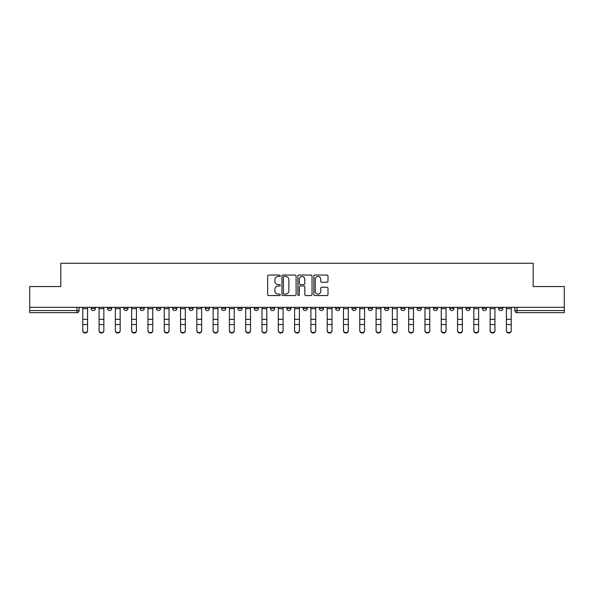 <?xml version="1.0" encoding="UTF-8"?>
<svg xmlns="http://www.w3.org/2000/svg" width="594" height="594" viewBox="0 0 594 594"><rect width="100%" height="100%" fill="white"/><g stroke="black" fill="none" stroke-linecap="round" stroke-linejoin="round"><path stroke-width="0.89" d="M280.286 275.764A0.72 0.72 0 0 0 279.574 275.044L268.674 275.044A1.025 1.025 0 0 0 267.649 276.069L267.649 294.527A1.025 1.025 0 0 0 268.674 295.552L279.574 295.552A0.72 0.72 0 0 0 280.286 294.832A0.72 0.72 0 0 0 279.574 294.119L278.163 294.119A3.282 3.282 0 0 1 274.881 290.837L274.881 289.3A3.282 3.282 0 0 1 278.163 286.018L279.574 286.018A0.72 0.72 0 0 0 280.286 285.298A0.72 0.72 0 0 0 279.574 284.578L278.163 284.578A3.282 3.282 0 0 1 274.881 281.304L274.881 279.759A3.282 3.282 0 0 1 278.163 276.485L279.574 276.485A0.72 0.72 0 0 0 280.286 275.764M498.596 308.486L498.596 307.336L498.596 308.486A2.086 2.086 0 0 0 500.69 310.58A2.086 2.086 0 0 1 498.596 308.486L502.776 308.486A2.086 2.086 0 0 1 500.69 310.58M433.42 308.486L433.42 307.336L433.42 308.486A2.086 2.086 0 0 0 435.506 310.58A2.086 2.086 0 0 1 433.42 308.486L437.6 308.486A2.086 2.086 0 0 1 435.506 310.58M254.173 307.336L254.173 308.486L258.353 308.486A2.086 2.086 0 0 1 256.259 310.58A2.086 2.086 0 0 1 254.173 308.486L254.173 307.336M237.882 307.336L237.882 308.486L242.055 308.486A2.086 2.086 0 0 1 239.969 310.58A2.086 2.086 0 0 1 237.882 308.486L237.882 307.336M156.4 308.486L156.4 307.336L156.4 308.486A2.086 2.086 0 0 0 158.494 310.58A2.086 2.086 0 0 1 156.4 308.486L160.58 308.486A2.086 2.086 0 0 1 158.494 310.58M123.812 307.336L123.812 308.486L127.992 308.486A2.086 2.086 0 0 1 125.906 310.58A2.086 2.086 0 0 1 123.812 308.486L123.812 307.336M107.521 308.486L107.521 307.336L107.521 308.486A2.086 2.086 0 0 0 109.608 310.58A2.086 2.086 0 0 1 107.521 308.486L111.694 308.486A2.086 2.086 0 0 1 109.608 310.58A2.086 2.086 0 0 0 111.694 308.486A2.086 2.086 0 0 1 109.608 310.58M91.224 308.486L91.224 307.336L91.224 308.486A2.086 2.086 0 0 0 93.31 310.58A2.086 2.086 0 0 1 91.224 308.486L95.404 308.486A2.086 2.086 0 0 1 93.31 310.58A2.086 2.086 0 0 0 95.404 308.486A2.086 2.086 0 0 1 93.31 310.58M326.967 282.276A1.025 1.025 0 0 0 327.992 281.252L327.992 276.069A1.025 1.025 0 0 0 326.967 275.044L314.865 275.044A1.025 1.025 0 0 0 313.84 276.069L313.84 294.527A1.025 1.025 0 0 0 314.865 295.552L326.967 295.552A1.025 1.025 0 0 0 327.992 294.527L327.992 288.276A1.025 1.025 0 0 0 326.967 287.244L321.785 287.244A1.025 1.025 0 0 0 320.76 288.276L320.76 291.372A2.74 2.74 0 0 1 318.02 294.119A2.74 2.74 0 0 1 315.273 291.372L315.273 279.225A2.74 2.74 0 0 1 318.02 276.485A2.74 2.74 0 0 1 320.76 279.225L320.76 281.252A1.025 1.025 0 0 0 321.785 282.276L326.967 282.276M29.7 307.336L29.7 286.553L60.826 286.553L60.826 263.261L533.174 263.261L533.174 286.553L564.3 286.553L564.3 307.336L29.7 307.336L29.7 310.58L79.106 310.58L79.106 307.336M296.102 276.069A1.025 1.025 0 0 0 295.077 275.044L282.982 275.044A1.025 1.025 0 0 0 281.957 276.069L281.957 294.527A1.025 1.025 0 0 0 282.982 295.552L295.077 295.552A1.025 1.025 0 0 0 296.102 294.527L296.102 276.069M298.923 275.044L311.018 275.044A1.025 1.025 0 0 1 312.043 276.069L312.043 294.527A1.025 1.025 0 0 1 311.018 295.552L305.843 295.552A1.025 1.025 0 0 1 304.819 294.527L304.819 287.043A1.025 1.025 0 0 0 303.794 286.018L300.356 286.018A1.025 1.025 0 0 0 299.331 287.043L299.331 294.832A0.72 0.72 0 0 1 298.611 295.552A0.72 0.72 0 0 1 297.898 294.832L297.898 276.069A1.025 1.025 0 0 1 298.923 275.044M514.894 307.336L514.894 310.58L564.3 310.58L564.3 312.667L516.98 312.667A2.086 2.086 0 0 1 514.894 310.58L514.894 307.336M564.3 307.336L564.3 310.58M77.02 307.336L77.02 312.667A2.086 2.086 0 0 0 79.106 310.58A2.086 2.086 0 0 1 77.02 312.667L29.7 312.667L29.7 310.58M502.776 307.336L502.776 308.486M486.479 307.336L486.479 308.486A2.086 2.086 0 0 1 484.392 310.58A2.086 2.086 0 0 1 482.306 308.486L486.479 308.486A2.086 2.086 0 0 1 484.392 310.58A2.086 2.086 0 0 0 486.479 308.486L486.479 307.336M482.306 307.336L482.306 308.486M470.188 307.336L470.188 308.486A2.086 2.086 0 0 1 468.094 310.58A2.086 2.086 0 0 1 466.008 308.486L470.188 308.486L470.188 307.336M466.008 307.336L466.008 308.486M453.89 307.336L453.89 308.486A2.086 2.086 0 0 1 451.804 310.58A2.086 2.086 0 0 1 449.71 308.486L453.89 308.486M449.71 307.336L449.71 308.486M437.6 307.336L437.6 308.486L437.6 307.336M421.302 307.336L421.302 308.486A2.086 2.086 0 0 1 419.216 310.58A2.086 2.086 0 0 1 417.122 308.486L421.302 308.486A2.086 2.086 0 0 1 419.216 310.58A2.086 2.086 0 0 0 421.302 308.486L421.302 307.336M417.122 307.336L417.122 308.486M405.004 307.336L405.004 308.486A2.086 2.086 0 0 1 402.918 310.58A2.086 2.086 0 0 1 400.831 308.486L405.004 308.486L405.004 307.336M400.831 307.336L400.831 308.486M388.714 307.336L388.714 308.486A2.086 2.086 0 0 1 386.62 310.58A2.086 2.086 0 0 1 384.533 308.486L388.714 308.486M384.533 307.336L384.533 308.486M372.416 307.336L372.416 308.486A2.086 2.086 0 0 1 370.329 310.58A2.086 2.086 0 0 1 368.235 308.486L372.416 308.486L372.416 307.336M368.235 307.336L368.235 308.486M356.118 307.336L356.118 308.486A2.086 2.086 0 0 1 354.031 310.58A2.086 2.086 0 0 1 351.945 308.486L356.118 308.486L356.118 307.336M351.945 307.336L351.945 308.486M339.827 307.336L339.827 308.486A2.086 2.086 0 0 1 337.741 310.58A2.086 2.086 0 0 1 335.647 308.486L339.827 308.486M335.647 307.336L335.647 308.486M323.53 307.336L323.53 308.486A2.086 2.086 0 0 1 321.443 310.58A2.086 2.086 0 0 1 319.357 308.486L323.53 308.486M319.357 307.336L319.357 308.486M307.239 307.336L307.239 308.486A2.086 2.086 0 0 1 305.145 310.58A2.086 2.086 0 0 1 303.059 308.486A2.086 2.086 0 0 0 305.145 310.58M303.059 307.336L303.059 308.486L307.239 308.486M290.941 307.336L290.941 308.486A2.086 2.086 0 0 1 288.855 310.58A2.086 2.086 0 0 1 286.761 308.486L290.941 308.486L290.941 307.336M286.761 307.336L286.761 308.486M274.643 307.336L274.643 308.486A2.086 2.086 0 0 1 272.557 310.58A2.086 2.086 0 0 1 270.47 308.486L274.643 308.486A2.086 2.086 0 0 1 272.557 310.58A2.086 2.086 0 0 0 274.643 308.486L274.643 307.336M270.47 307.336L270.47 308.486M258.353 307.336L258.353 308.486M242.055 307.336L242.055 308.486L242.055 307.336M225.765 307.336L225.765 308.486A2.086 2.086 0 0 1 223.671 310.58A2.086 2.086 0 0 1 221.584 308.486L225.765 308.486L225.765 307.336M221.584 307.336L221.584 308.486M209.467 307.336L209.467 308.486A2.086 2.086 0 0 1 207.38 310.58A2.086 2.086 0 0 1 205.286 308.486L209.467 308.486M205.286 307.336L205.286 308.486M193.169 307.336L193.169 308.486A2.086 2.086 0 0 1 191.082 310.58A2.086 2.086 0 0 1 188.996 308.486L193.169 308.486M188.996 307.336L188.996 308.486M176.878 307.336L176.878 308.486A2.086 2.086 0 0 1 174.785 310.58A2.086 2.086 0 0 1 172.698 308.486L176.878 308.486A2.086 2.086 0 0 1 174.785 310.58A2.086 2.086 0 0 0 176.878 308.486M172.698 307.336L172.698 308.486M160.58 307.336L160.58 308.486M144.29 307.336L144.29 308.486A2.086 2.086 0 0 1 142.196 310.58A2.086 2.086 0 0 1 140.11 308.486L144.29 308.486A2.086 2.086 0 0 1 142.196 310.58A2.086 2.086 0 0 0 144.29 308.486L144.29 307.336M140.11 307.336L140.11 308.486M127.992 307.336L127.992 308.486L127.992 307.336M111.694 307.336L111.694 308.486L111.694 307.336M95.404 307.336L95.404 308.486L95.404 307.336M284.11 276.485A0.72 0.72 0 0 0 283.39 277.198L283.39 293.399A0.72 0.72 0 0 0 284.11 294.119L285.595 294.119A3.282 3.282 0 0 0 288.877 290.837L288.877 279.759A3.282 3.282 0 0 0 285.595 276.485L284.11 276.485M304.819 279.277A2.74 2.74 0 0 0 302.079 276.529A2.74 2.74 0 0 0 299.331 279.277L299.331 283.553A1.025 1.025 0 0 0 300.356 284.578L303.794 284.578A1.025 1.025 0 0 0 304.819 283.553L304.819 279.277M82.766 330.739L82.766 330.338A2.406 2.294 0 0 0 85.165 332.633A2.406 2.294 0 0 0 87.57 330.338L87.57 330.739A2.406 2.294 180 0 1 85.165 333.034A2.406 2.294 180 0 1 82.766 330.739L82.766 324.918M82.766 307.336L82.766 330.338M87.57 307.336L87.57 330.338M99.057 330.739L99.057 330.338A2.406 2.294 0 0 0 101.463 332.633A2.406 2.294 0 0 0 103.861 330.338L103.861 330.739A2.406 2.294 180 0 1 101.463 333.034A2.406 2.294 180 0 1 99.057 330.739L99.057 324.918M115.355 330.739L115.355 330.338A2.406 2.294 0 0 0 117.753 332.633A2.406 2.294 0 0 0 120.159 330.338L120.159 330.739A2.406 2.294 180 0 1 117.753 333.034A2.406 2.294 180 0 1 115.355 330.739L115.355 324.918M131.645 330.739L131.645 330.338A2.406 2.294 0 0 0 134.051 332.633A2.406 2.294 0 0 0 136.449 330.338L136.449 330.739A2.406 2.294 180 0 1 134.051 333.034A2.406 2.294 180 0 1 131.645 330.739L131.645 324.918M99.057 307.336L99.057 330.338M103.861 307.336L103.861 330.338M115.355 307.336L115.355 330.338M120.159 307.336L120.159 330.338M131.645 307.336L131.645 330.338M136.449 307.336L136.449 330.338M147.943 330.739L147.943 330.338A2.406 2.294 0 0 0 150.349 332.633A2.406 2.294 0 0 0 152.747 330.338L152.747 330.739A2.406 2.294 180 0 1 150.349 333.034A2.406 2.294 180 0 1 147.943 330.739L147.943 324.918M164.241 330.739L164.241 330.338A2.406 2.294 0 0 0 166.639 332.633A2.406 2.294 0 0 0 169.045 330.338L169.045 330.739A2.406 2.294 180 0 1 166.639 333.034A2.406 2.294 180 0 1 164.241 330.739L164.241 324.918M147.943 307.336L147.943 330.338M152.747 307.336L152.747 330.338M164.241 307.336L164.241 330.338M169.045 307.336L169.045 330.338M180.531 330.739L180.531 330.338A2.406 2.294 0 0 0 182.937 332.633A2.406 2.294 0 0 0 185.335 330.338L185.335 330.739A2.406 2.294 180 0 1 182.937 333.034A2.406 2.294 180 0 1 180.531 330.739L180.531 324.918M196.829 330.739L196.829 330.338A2.406 2.294 0 0 0 199.228 332.633A2.406 2.294 0 0 0 201.633 330.338L201.633 330.739A2.406 2.294 180 0 1 199.228 333.034A2.406 2.294 180 0 1 196.829 330.739L196.829 324.918M213.12 330.739L213.12 330.338A2.406 2.294 0 0 0 215.525 332.633A2.406 2.294 0 0 0 217.931 330.338L217.931 330.739A2.406 2.294 180 0 1 215.525 333.034A2.406 2.294 180 0 1 213.12 330.739L213.12 324.918M229.418 330.739L229.418 330.338A2.406 2.294 0 0 0 231.823 332.633A2.406 2.294 0 0 0 234.222 330.338L234.222 330.739A2.406 2.294 180 0 1 231.823 333.034A2.406 2.294 180 0 1 229.418 330.739L229.418 324.918M245.716 330.739L245.716 330.338A2.406 2.294 0 0 0 248.114 332.633A2.406 2.294 0 0 0 250.519 330.338L250.519 330.739A2.406 2.294 180 0 1 248.114 333.034A2.406 2.294 180 0 1 245.716 330.739L245.716 324.918M262.006 330.739L262.006 330.338A2.406 2.294 0 0 0 264.412 332.633A2.406 2.294 0 0 0 266.81 330.338L266.81 330.739A2.406 2.294 180 0 1 264.412 333.034A2.406 2.294 180 0 1 262.006 330.739L262.006 324.918M278.304 330.739L278.304 330.338A2.406 2.294 0 0 0 280.702 332.633A2.406 2.294 0 0 0 283.108 330.338L283.108 330.739A2.406 2.294 180 0 1 280.702 333.034A2.406 2.294 180 0 1 278.304 330.739L278.304 324.918M294.594 330.739L294.594 330.338A2.406 2.294 0 0 0 297 332.633A2.406 2.294 0 0 0 299.406 330.338L299.406 330.739A2.406 2.294 180 0 1 297 333.034A2.406 2.294 180 0 1 294.594 330.739L294.594 324.918M180.531 307.336L180.531 330.338M185.335 307.336L185.335 330.338M196.829 307.336L196.829 330.338M201.633 307.336L201.633 330.338M213.12 307.336L213.12 330.338M217.931 307.336L217.931 330.338M229.418 307.336L229.418 330.338M234.222 307.336L234.222 330.338M245.716 307.336L245.716 330.338M250.519 307.336L250.519 330.338M262.006 307.336L262.006 330.338M266.81 307.336L266.81 330.338M278.304 307.336L278.304 330.338M283.108 307.336L283.108 330.338M294.594 307.336L294.594 330.338M299.406 307.336L299.406 330.338M310.892 330.739L310.892 330.338A2.406 2.294 0 0 0 313.298 332.633A2.406 2.294 0 0 0 315.696 330.338L315.696 330.739A2.406 2.294 180 0 1 313.298 333.034A2.406 2.294 180 0 1 310.892 330.739L310.892 324.918M327.19 330.739L327.19 330.338A2.406 2.294 0 0 0 329.588 332.633A2.406 2.294 0 0 0 331.994 330.338L331.994 330.739A2.406 2.294 180 0 1 329.588 333.034A2.406 2.294 180 0 1 327.19 330.739L327.19 324.918M343.481 330.739L343.481 330.338A2.406 2.294 0 0 0 345.886 332.633A2.406 2.294 0 0 0 348.284 330.338L348.284 330.739A2.406 2.294 180 0 1 345.886 333.034A2.406 2.294 180 0 1 343.481 330.739L343.481 324.918M359.778 330.739L359.778 330.338A2.406 2.294 0 0 0 362.177 332.633A2.406 2.294 0 0 0 364.582 330.338L364.582 330.739A2.406 2.294 180 0 1 362.177 333.034A2.406 2.294 180 0 1 359.778 330.739L359.778 324.918M376.069 330.739L376.069 330.338A2.406 2.294 0 0 0 378.475 332.633A2.406 2.294 0 0 0 380.88 330.338L380.88 330.739A2.406 2.294 180 0 1 378.475 333.034A2.406 2.294 180 0 1 376.069 330.739L376.069 324.918M392.367 330.739L392.367 330.338A2.406 2.294 0 0 0 394.772 332.633A2.406 2.294 0 0 0 397.171 330.338L397.171 330.739A2.406 2.294 180 0 1 394.772 333.034A2.406 2.294 180 0 1 392.367 330.739L392.367 324.918M310.892 307.336L310.892 330.338M315.696 307.336L315.696 330.338M327.19 307.336L327.19 330.338M331.994 307.336L331.994 330.338M343.481 307.336L343.481 330.338M348.284 307.336L348.284 330.338M359.778 307.336L359.778 330.338M364.582 307.336L364.582 330.338M376.069 307.336L376.069 330.338M380.88 307.336L380.88 330.338M392.367 307.336L392.367 330.338M397.171 307.336L397.171 330.338M408.665 330.739L408.665 330.338A2.406 2.294 0 0 0 411.063 332.633A2.406 2.294 0 0 0 413.469 330.338L413.469 330.739A2.406 2.294 180 0 1 411.063 333.034A2.406 2.294 180 0 1 408.665 330.739L408.665 324.918M408.665 307.336L408.665 330.338M413.469 307.336L413.469 330.338M424.955 330.739L424.955 330.338A2.406 2.294 0 0 0 427.361 332.633A2.406 2.294 0 0 0 429.759 330.338L429.759 330.739A2.406 2.294 180 0 1 427.361 333.034A2.406 2.294 180 0 1 424.955 330.739L424.955 324.918M424.955 307.336L424.955 330.338M429.759 307.336L429.759 330.338M441.253 330.739L441.253 330.338A2.406 2.294 0 0 0 443.651 332.633A2.406 2.294 0 0 0 446.057 330.338L446.057 330.739A2.406 2.294 180 0 1 443.651 333.034A2.406 2.294 180 0 1 441.253 330.739L441.253 324.918M441.253 307.336L441.253 330.338M446.057 307.336L446.057 330.338M457.551 330.739L457.551 330.338A2.406 2.294 0 0 0 459.949 332.633A2.406 2.294 0 0 0 462.355 330.338L462.355 330.739A2.406 2.294 180 0 1 459.949 333.034A2.406 2.294 180 0 1 457.551 330.739L457.551 324.918M457.551 307.336L457.551 330.338M462.355 307.336L462.355 330.338M473.841 330.739L473.841 330.338A2.406 2.294 0 0 0 476.247 332.633A2.406 2.294 0 0 0 478.645 330.338L478.645 330.739A2.406 2.294 180 0 1 476.247 333.034A2.406 2.294 180 0 1 473.841 330.739L473.841 324.918M473.841 307.336L473.841 330.338M478.645 307.336L478.645 330.338M490.139 330.739L490.139 330.338A2.406 2.294 0 0 0 492.537 332.633A2.406 2.294 0 0 0 494.943 330.338L494.943 330.739A2.406 2.294 180 0 1 492.537 333.034A2.406 2.294 180 0 1 490.139 330.739L490.139 324.918M490.139 307.336L490.139 330.338M494.943 307.336L494.943 330.338M506.43 330.739L506.43 330.338A2.406 2.294 0 0 0 508.835 332.633A2.406 2.294 0 0 0 511.234 330.338L511.234 330.739A2.406 2.294 180 0 1 508.835 333.034A2.406 2.294 180 0 1 506.43 330.739L506.43 324.918M506.43 307.336L506.43 330.338M511.234 307.336L511.234 330.338M516.98 307.336L516.98 312.667M87.57 308.65L82.766 308.65M87.57 319.342L82.766 319.342M87.57 324.517L82.766 324.517M103.861 308.65L99.057 308.65M103.861 319.342L99.057 319.342M103.861 324.517L99.057 324.517M120.159 308.65L115.355 308.65M120.159 319.342L115.355 319.342M120.159 324.517L115.355 324.517M136.449 308.65L131.645 308.65M136.449 319.342L131.645 319.342M136.449 324.517L131.645 324.517M152.747 308.65L147.943 308.65M152.747 319.342L147.943 319.342M152.747 324.517L147.943 324.517M169.045 308.65L164.241 308.65M169.045 319.342L164.241 319.342M169.045 324.517L164.241 324.517M185.335 308.65L180.531 308.65M185.335 319.342L180.531 319.342M185.335 324.517L180.531 324.517M201.633 308.65L196.829 308.65M201.633 319.342L196.829 319.342M201.633 324.517L196.829 324.517M217.931 308.65L213.12 308.65M217.931 319.342L213.12 319.342M217.931 324.517L213.12 324.517M234.222 308.65L229.418 308.65M234.222 319.342L229.418 319.342M234.222 324.517L229.418 324.517M250.519 308.65L245.716 308.65M250.519 319.342L245.716 319.342M250.519 324.517L245.716 324.517M266.81 308.65L262.006 308.65M266.81 319.342L262.006 319.342M266.81 324.517L262.006 324.517M283.108 308.65L278.304 308.65M283.108 319.342L278.304 319.342M283.108 324.517L278.304 324.517M299.406 308.65L294.594 308.65M299.406 319.342L294.594 319.342M299.406 324.517L294.594 324.517M315.696 308.65L310.892 308.65M315.696 319.342L310.892 319.342M315.696 324.517L310.892 324.517M331.994 308.65L327.19 308.65M331.994 319.342L327.19 319.342M331.994 324.517L327.19 324.517M348.284 308.65L343.481 308.65M348.284 319.342L343.481 319.342M348.284 324.517L343.481 324.517M364.582 308.65L359.778 308.65M364.582 319.342L359.778 319.342M364.582 324.517L359.778 324.517M380.88 308.65L376.069 308.65M380.88 319.342L376.069 319.342M380.88 324.517L376.069 324.517M397.171 308.65L392.367 308.65M397.171 319.342L392.367 319.342M397.171 324.517L392.367 324.517M413.469 308.65L408.665 308.65M413.469 319.342L408.665 319.342M413.469 324.517L408.665 324.517M429.759 308.65L424.955 308.65M429.759 319.342L424.955 319.342M429.759 324.517L424.955 324.517M446.057 308.65L441.253 308.65M446.057 319.342L441.253 319.342M446.057 324.517L441.253 324.517M462.355 308.65L457.551 308.65M462.355 319.342L457.551 319.342M462.355 324.517L457.551 324.517M478.645 308.65L473.841 308.65M478.645 319.342L473.841 319.342M478.645 324.517L473.841 324.517M494.943 308.65L490.139 308.65M494.943 319.342L490.139 319.342M494.943 324.517L490.139 324.517M511.234 308.65L506.43 308.65M511.234 319.342L506.43 319.342M511.234 324.517L506.43 324.517"/></g></svg>
